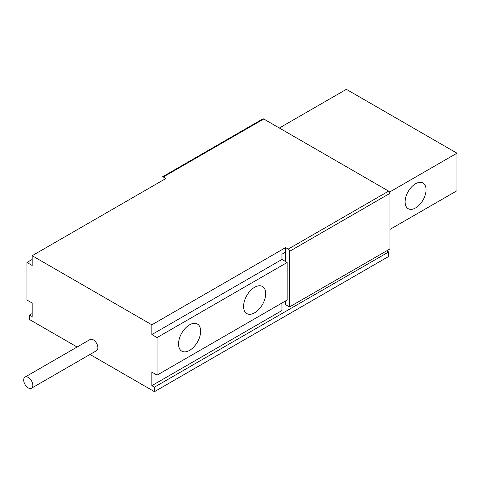 <?xml version="1.0" encoding="UTF-8"?>
<svg xmlns="http://www.w3.org/2000/svg" width="481" height="481" viewBox="0 0 481 481"><rect width="100%" height="100%" fill="white"/><g stroke="black" fill="none" stroke-linecap="round" stroke-linejoin="round"><path stroke-width="0.72" d="M415.578 183.748A14.809 8.55 -60 0 1 422.985 183.014A14.809 8.55 -60 0 1 425.252 194.883A14.809 8.55 -60 0 1 415.578 207.936A14.809 8.55 -60 0 1 408.171 208.67A14.809 8.55 -60 0 1 405.898 196.801A14.809 8.55 -60 0 1 415.578 183.748M254.635 287.259A15.639 9.031 -60 0 1 262.458 286.484A15.639 9.031 -60 0 1 264.857 299.014A15.639 9.031 -60 0 1 254.635 312.8A15.639 9.031 -60 0 1 246.819 313.57A15.639 9.031 -60 0 1 244.42 301.04A15.639 9.031 -60 0 1 254.635 287.259M189.586 324.813A15.639 9.031 -60 0 1 197.408 324.044A15.639 9.031 -60 0 1 199.801 336.574A15.639 9.031 -60 0 1 189.586 350.354A15.639 9.031 -60 0 1 181.764 351.13A15.639 9.031 -60 0 1 179.371 338.6A15.639 9.031 -60 0 1 189.586 324.813M28.259 387.914A6.439 3.716 60 0 1 24.05 382.239A6.439 3.716 60 0 1 25.036 377.08A6.439 3.716 60 0 1 28.259 377.399A6.439 3.716 60 0 1 32.461 383.074A6.439 3.716 60 0 1 31.475 388.233A6.439 3.716 60 0 1 28.259 387.914M25.036 377.08L90.091 339.52A6.439 3.716 60 0 1 93.308 339.839A6.439 3.716 60 0 1 97.517 345.514A6.439 3.716 60 0 1 96.531 350.673L31.475 388.233M89.989 354.449L154.455 391.666L154.455 387.163L151.858 385.66L151.858 372.138L157.059 375.144L157.059 337.584L151.858 334.584L151.858 324.813L32.161 255.712L32.161 265.476L26.954 262.47L26.954 300.03L32.161 303.036L32.161 316.552L29.557 315.049L29.557 319.558L77.11 347.011M154.455 391.666L388.648 256.463L388.648 251.954L154.455 387.163M386.694 250.829L388.648 251.954M29.557 315.049L32.161 313.552M281.962 303.036L281.962 310.546L151.858 385.66M389.947 229.419L456.95 190.735L456.95 153.18L389.568 192.081M285.606 261.568L285.606 252.104L281.962 254.208L285.606 252.104L285.606 247.601L151.858 324.813M279.359 128.012L346.362 89.334L456.95 153.18M157.059 375.144L287.163 300.03L287.163 262.47L157.059 337.584M287.163 262.47L281.962 259.463L281.962 254.208M26.954 262.47L32.161 259.463M281.962 259.463L151.858 334.584M389.947 193.362A1.84 1.064 -120 0 0 388.648 191.113L288.203 249.098A1.84 1.064 60 0 1 289.508 251.353L389.947 193.362L389.947 248.954L289.508 306.938L289.508 251.353M263.744 118.999A1.84 1.064 -120 0 0 262.824 118.909L162.386 176.9A1.84 1.064 60 0 1 163.306 176.99L263.744 118.999L388.648 191.113M32.161 255.712L165.909 178.493L163.306 176.99M285.606 300.932L285.606 304.683L289.508 306.938M162.386 176.9A1.84 1.064 60 0 0 162.007 177.742L162.007 180.748M285.606 247.601L288.203 249.098"/></g></svg>
